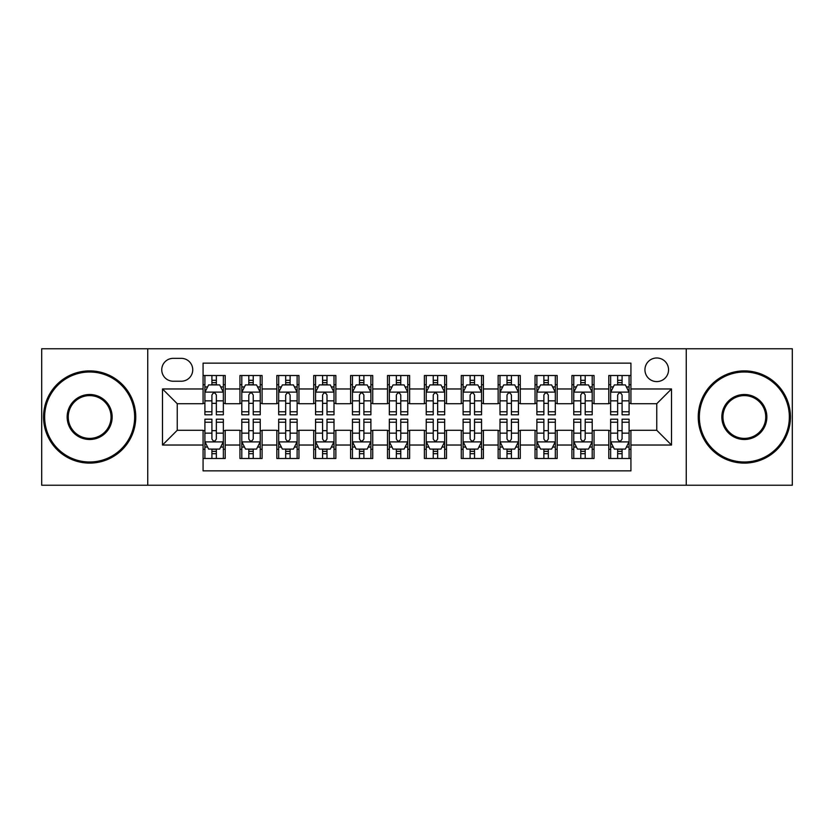 <?xml version="1.0" encoding="UTF-8"?>
<svg xmlns="http://www.w3.org/2000/svg" width="834" height="834" viewBox="0 0 834 834"><rect width="100%" height="100%" fill="white"/><g stroke="black" fill="none" stroke-linecap="round" stroke-linejoin="round"><path stroke-width="1.25" d="M656.754 357.984A11.801 11.801 0 0 0 644.943 369.785A11.801 11.801 0 0 0 656.754 381.586A11.801 11.801 0 0 0 668.555 369.785A11.801 11.801 0 0 0 656.754 357.984M686.257 485.232L792.3 485.232L792.3 348.768L686.257 348.768L686.257 485.232L147.743 485.232L147.743 348.768L41.7 348.768L41.7 485.232L147.743 485.232M630.931 375.508L608.799 375.508L608.799 388.967L594.048 388.967L594.048 403.719L608.799 403.719L608.799 388.967M594.048 388.967L594.048 375.508L571.916 375.508L571.916 388.967L557.164 388.967L557.164 403.719L571.916 403.719L571.916 388.967M557.164 388.967L557.164 375.508L535.032 375.508L535.032 388.967L520.28 388.967L520.28 403.719L535.032 403.719L535.032 388.967M520.28 388.967L520.28 375.508L498.148 375.508L498.148 388.967L483.397 388.967L483.397 403.719L498.148 403.719L498.148 388.967M483.397 388.967L483.397 375.508L461.265 375.508L461.265 388.967L446.503 388.967L446.503 403.719L461.265 403.719L461.265 388.967M446.503 388.967L446.503 375.508L424.381 375.508L424.381 388.967L409.619 388.967L409.619 403.719L424.381 403.719L424.381 388.967M409.619 388.967L409.619 375.508L387.497 375.508L387.497 388.967L372.735 388.967L372.735 403.719L387.497 403.719L387.497 388.967M372.735 388.967L372.735 375.508L350.603 375.508L350.603 388.967L335.852 388.967L335.852 403.719L350.603 403.719L350.603 388.967M335.852 388.967L335.852 375.508L313.72 375.508L313.72 388.967L298.968 388.967L298.968 403.719L313.72 403.719L313.72 388.967M298.968 388.967L298.968 375.508L276.836 375.508L276.836 388.967L262.084 388.967L262.084 403.719L276.836 403.719L276.836 388.967M262.084 388.967L262.084 375.508L239.952 375.508L239.952 403.719L225.201 403.719L225.201 375.508L203.069 375.508M203.069 458.492L225.201 458.492L225.201 430.281L239.952 430.281L239.952 458.492L262.084 458.492L262.084 430.281L276.836 430.281L276.836 445.033L262.084 445.033M276.836 445.033L276.836 458.492L298.968 458.492L298.968 430.281L313.72 430.281L313.72 445.033L298.968 445.033M313.72 445.033L313.72 458.492L335.852 458.492L335.852 430.281L350.603 430.281L350.603 445.033L335.852 445.033M350.603 445.033L350.603 458.492L372.735 458.492L372.735 430.281L387.497 430.281L387.497 445.033L372.735 445.033M387.497 445.033L387.497 458.492L409.619 458.492L409.619 430.281L424.381 430.281L424.381 445.033L409.619 445.033M424.381 445.033L424.381 458.492L446.503 458.492L446.503 430.281L461.265 430.281L461.265 445.033L446.503 445.033M461.265 445.033L461.265 458.492L483.397 458.492L483.397 430.281L498.148 430.281L498.148 445.033L483.397 445.033M498.148 445.033L498.148 458.492L520.28 458.492L520.28 430.281L535.032 430.281L535.032 445.033L520.28 445.033M535.032 445.033L535.032 458.492L557.164 458.492L557.164 430.281L571.916 430.281L571.916 445.033L557.164 445.033M571.916 445.033L571.916 458.492L594.048 458.492L594.048 430.281L608.799 430.281L608.799 445.033L594.048 445.033M173.191 381.221L181.312 381.221A11.436 11.436 0 0 0 192.737 369.785A11.436 11.436 0 0 0 181.312 358.349L173.191 358.349A11.436 11.436 0 0 0 161.754 369.785A11.436 11.436 0 0 0 173.191 381.221M686.257 348.768L147.743 348.768M630.931 388.967L630.931 363.144L203.069 363.144L203.069 403.719L177.246 403.719L177.246 430.281L203.069 430.281L203.069 470.856L630.931 470.856L630.931 430.281L656.754 430.281L656.754 403.719L630.931 403.719L630.931 388.967L671.506 388.967L671.506 445.033L630.931 445.033M203.069 445.033L162.494 445.033L162.494 388.967L203.069 388.967M608.799 445.033L608.799 458.492L630.931 458.492M203.069 384.724L204.914 384.724M211.919 384.724L216.35 384.724M223.356 384.724L225.201 384.724M203.069 403.354L204.914 403.354M211.919 403.354L216.35 403.354M223.356 403.354L225.201 403.354M203.069 430.646L204.914 430.646M211.919 430.646L216.35 430.646M223.356 430.646L225.201 430.646M203.069 449.276L204.914 449.276M211.919 449.276L216.35 449.276M223.356 449.276L225.201 449.276M239.952 403.354L241.797 403.354M248.803 403.354L253.234 403.354M260.239 403.354L262.084 403.354M239.952 384.724L241.797 384.724M248.803 384.724L253.234 384.724M260.239 384.724L262.084 384.724M239.952 430.646L241.797 430.646M248.803 430.646L253.234 430.646M260.239 430.646L262.084 430.646M239.952 449.276L241.797 449.276M248.803 449.276L253.234 449.276M260.239 449.276L262.084 449.276M276.836 430.646L278.681 430.646M285.687 430.646L290.117 430.646M297.123 430.646L298.968 430.646M276.836 449.276L278.681 449.276M285.687 449.276L290.117 449.276M297.123 449.276L298.968 449.276M276.836 384.724L278.681 384.724M285.687 384.724L290.117 384.724M297.123 384.724L298.968 384.724M276.836 403.354L278.681 403.354M285.687 403.354L290.117 403.354M297.123 403.354L298.968 403.354M313.72 430.646L315.565 430.646M322.581 430.646L327.001 430.646M334.007 430.646L335.852 430.646M313.72 449.276L315.565 449.276M322.581 449.276L327.001 449.276M334.007 449.276L335.852 449.276M313.72 384.724L315.565 384.724M322.581 384.724L327.001 384.724M334.007 384.724L335.852 384.724M313.72 403.354L315.565 403.354M322.581 403.354L327.001 403.354M334.007 403.354L335.852 403.354M350.603 430.646L352.448 430.646M359.464 430.646L363.885 430.646M370.89 430.646L372.735 430.646M350.603 449.276L352.448 449.276M359.464 449.276L363.885 449.276M370.89 449.276L372.735 449.276M350.603 384.724L352.448 384.724M359.464 384.724L363.885 384.724M370.89 384.724L372.735 384.724M350.603 403.354L352.448 403.354M359.464 403.354L363.885 403.354M370.89 403.354L372.735 403.354M387.497 430.646L389.332 430.646M396.348 430.646L400.768 430.646M407.774 430.646L409.619 430.646M387.497 449.276L389.332 449.276M396.348 449.276L400.768 449.276M407.774 449.276L409.619 449.276M387.497 384.724L389.332 384.724M396.348 384.724L400.768 384.724M407.774 384.724L409.619 384.724M387.497 403.354L389.332 403.354M396.348 403.354L400.768 403.354M407.774 403.354L409.619 403.354M424.381 430.646L426.226 430.646M433.232 430.646L437.652 430.646M444.668 430.646L446.503 430.646M424.381 449.276L426.226 449.276M433.232 449.276L437.652 449.276M444.668 449.276L446.503 449.276M424.381 384.724L426.226 384.724M433.232 384.724L437.652 384.724M444.668 384.724L446.503 384.724M424.381 403.354L426.226 403.354M433.232 403.354L437.652 403.354M444.668 403.354L446.503 403.354M461.265 430.646L463.11 430.646M470.115 430.646L474.536 430.646M481.552 430.646L483.397 430.646M461.265 449.276L463.11 449.276M470.115 449.276L474.536 449.276M481.552 449.276L483.397 449.276M461.265 384.724L463.11 384.724M470.115 384.724L474.536 384.724M481.552 384.724L483.397 384.724M461.265 403.354L463.11 403.354M470.115 403.354L474.536 403.354M481.552 403.354L483.397 403.354M498.148 430.646L499.993 430.646M506.999 430.646L511.419 430.646M518.435 430.646L520.28 430.646M498.148 449.276L499.993 449.276M506.999 449.276L511.419 449.276M518.435 449.276L520.28 449.276M498.148 384.724L499.993 384.724M506.999 384.724L511.419 384.724M518.435 384.724L520.28 384.724M498.148 403.354L499.993 403.354M506.999 403.354L511.419 403.354M518.435 403.354L520.28 403.354M535.032 430.646L536.877 430.646M543.883 430.646L548.313 430.646M555.319 430.646L557.164 430.646M535.032 449.276L536.877 449.276M543.883 449.276L548.313 449.276M555.319 449.276L557.164 449.276M535.032 384.724L536.877 384.724M543.883 384.724L548.313 384.724M555.319 384.724L557.164 384.724M535.032 403.354L536.877 403.354M543.883 403.354L548.313 403.354M555.319 403.354L557.164 403.354M571.916 430.646L573.761 430.646M580.766 430.646L585.197 430.646M592.203 430.646L594.048 430.646M571.916 449.276L573.761 449.276M580.766 449.276L585.197 449.276M592.203 449.276L594.048 449.276M571.916 384.724L573.761 384.724M580.766 384.724L585.197 384.724M592.203 384.724L594.048 384.724M571.916 403.354L573.761 403.354M580.766 403.354L585.197 403.354M592.203 403.354L594.048 403.354M608.799 430.646L610.644 430.646M617.65 430.646L622.081 430.646M629.086 430.646L630.931 430.646M608.799 449.276L610.644 449.276M617.65 449.276L622.081 449.276M629.086 449.276L630.931 449.276M608.799 384.724L610.644 384.724M617.65 384.724L622.081 384.724M629.086 384.724L630.931 384.724M608.799 403.354L610.644 403.354M617.65 403.354L622.081 403.354M629.086 403.354L630.931 403.354M177.246 403.719L162.494 388.967M177.246 430.281L162.494 445.033M671.506 388.967L656.754 403.719M671.506 445.033L656.754 430.281M216.35 380.304L211.919 380.304M223.356 411.777L216.35 411.777L216.35 414.79L223.356 414.79L223.356 392.282L219.665 384.912L208.604 384.912L204.914 392.282L204.914 414.79L211.919 414.79L211.919 411.777L204.914 411.777M204.914 392.282L204.914 375.508M223.356 392.282L223.356 375.508M211.919 384.912L211.919 375.508M216.35 375.508L216.35 384.912M216.35 411.777L216.35 395.055C214.87 392.209 213.4 392.209 211.919 395.055L211.919 411.777M211.919 453.696L216.35 453.696M204.914 422.223L211.919 422.223L211.919 419.21L204.914 419.21L204.914 441.718L208.604 449.088L219.665 449.088L223.356 441.718L223.356 419.21L216.35 419.21L216.35 422.223L223.356 422.223M223.356 441.718L223.356 458.492M204.914 441.718L204.914 458.492M216.35 449.088L216.35 458.492M211.919 458.492L211.919 449.088M211.919 422.223L211.919 438.945C213.4 441.791 214.87 441.791 216.35 438.945L216.35 422.223M89.655 372.006A44.994 44.994 0 0 0 44.65 417A44.994 44.994 0 0 0 89.655 461.994A44.994 44.994 0 0 0 134.649 417A44.994 44.994 0 0 0 89.655 372.006M89.655 463.11A46.11 46.11 0 0 1 43.545 417A46.11 46.11 0 0 1 89.655 370.89A46.11 46.11 0 0 1 135.754 417A46.11 46.11 0 0 1 89.655 463.11M89.655 394.503A22.497 22.497 0 0 1 112.152 417A22.497 22.497 0 0 1 89.655 439.497A22.497 22.497 0 0 1 67.147 417A22.497 22.497 0 0 1 89.655 394.503M89.655 438.392A21.392 21.392 0 0 0 111.047 417A21.392 21.392 0 0 0 89.655 395.608A21.392 21.392 0 0 0 68.252 417A21.392 21.392 0 0 0 89.655 438.392M744.345 372.006A44.994 44.994 0 0 0 699.351 417A44.994 44.994 0 0 0 744.345 461.994A44.994 44.994 0 0 0 789.35 417A44.994 44.994 0 0 0 744.345 372.006M744.345 463.11A46.11 46.11 0 0 1 698.246 417A46.11 46.11 0 0 1 744.345 370.89A46.11 46.11 0 0 1 790.455 417A46.11 46.11 0 0 1 744.345 463.11M744.345 394.503A22.497 22.497 0 0 1 766.853 417A22.497 22.497 0 0 1 744.345 439.497A22.497 22.497 0 0 1 721.848 417A22.497 22.497 0 0 1 744.345 394.503M744.345 438.392A21.392 21.392 0 0 0 765.748 417A21.392 21.392 0 0 0 744.345 395.608A21.392 21.392 0 0 0 722.953 417A21.392 21.392 0 0 0 744.345 438.392M253.234 380.304L248.803 380.304M260.239 411.777L253.234 411.777L253.234 414.79L260.239 414.79L260.239 392.282L256.549 384.912L245.488 384.912L241.797 392.282L241.797 414.79L248.803 414.79L248.803 411.777L241.797 411.777M241.797 392.282L241.797 375.508M260.239 392.282L260.239 375.508M248.803 384.912L248.803 375.508M253.234 375.508L253.234 384.912M253.234 411.777L253.234 395.055C251.764 392.209 250.283 392.209 248.803 395.055L248.803 411.777M290.117 380.304L285.687 380.304M297.123 411.777L290.117 411.777L290.117 414.79L297.123 414.79L297.123 392.282L293.432 384.912L282.372 384.912L278.681 392.282L278.681 414.79L285.687 414.79L285.687 411.777L278.681 411.777M278.681 392.282L278.681 375.508M297.123 392.282L297.123 375.508M285.687 384.912L285.687 375.508M290.117 375.508L290.117 384.912M290.117 411.777L290.117 395.055C288.647 392.209 287.167 392.209 285.687 395.055L285.687 411.777M327.001 380.304L322.581 380.304M334.007 411.777L327.001 411.777L327.001 414.79L334.007 414.79L334.007 392.282L330.327 384.912L319.255 384.912L315.565 392.282L315.565 414.79L322.581 414.79L322.581 411.777L315.565 411.777M315.565 392.282L315.565 375.508M334.007 392.282L334.007 375.508M322.581 384.912L322.581 375.508M327.001 375.508L327.001 384.912M327.001 411.777L327.001 395.055C325.531 392.209 324.051 392.209 322.581 395.055L322.581 411.777M363.885 380.304L359.464 380.304M370.89 411.777L363.885 411.777L363.885 414.79L370.89 414.79L370.89 392.282L367.21 384.912L356.139 384.912L352.448 392.282L352.448 414.79L359.464 414.79L359.464 411.777L352.448 411.777M352.448 392.282L352.448 375.508M370.89 392.282L370.89 375.508M359.464 384.912L359.464 375.508M363.885 375.508L363.885 384.912M363.885 411.777L363.885 395.055C362.415 392.209 360.934 392.209 359.464 395.055L359.464 411.777M248.803 453.696L253.234 453.696M241.797 422.223L248.803 422.223L248.803 419.21L241.797 419.21L241.797 441.718L245.488 449.088L256.549 449.088L260.239 441.718L260.239 419.21L253.234 419.21L253.234 422.223L260.239 422.223M260.239 441.718L260.239 458.492M241.797 441.718L241.797 458.492M253.234 449.088L253.234 458.492M248.803 458.492L248.803 449.088M248.803 422.223L248.803 438.945C250.283 441.791 251.753 441.791 253.234 438.945L253.234 422.223M285.687 453.696L290.117 453.696M278.681 422.223L285.687 422.223L285.687 419.21L278.681 419.21L278.681 441.718L282.372 449.088L293.432 449.088L297.123 441.718L297.123 419.21L290.117 419.21L290.117 422.223L297.123 422.223M297.123 441.718L297.123 458.492M278.681 441.718L278.681 458.492M290.117 449.088L290.117 458.492M285.687 458.492L285.687 449.088M285.687 422.223L285.687 438.945C287.167 441.791 288.637 441.791 290.117 438.945L290.117 422.223M322.581 453.696L327.001 453.696M315.565 422.223L322.581 422.223L322.581 419.21L315.565 419.21L315.565 441.718L319.255 449.088L330.327 449.088L334.007 441.718L334.007 419.21L327.001 419.21L327.001 422.223L334.007 422.223M334.007 441.718L334.007 458.492M315.565 441.718L315.565 458.492M327.001 449.088L327.001 458.492M322.581 458.492L322.581 449.088M322.581 422.223L322.581 438.945C324.051 441.791 325.521 441.791 327.001 438.945L327.001 422.223M359.464 453.696L363.885 453.696M352.448 422.223L359.464 422.223L359.464 419.21L352.448 419.21L352.448 441.718L356.139 449.088L367.21 449.088L370.89 441.718L370.89 419.21L363.885 419.21L363.885 422.223L370.89 422.223M370.89 441.718L370.89 458.492M352.448 441.718L352.448 458.492M363.885 449.088L363.885 458.492M359.464 458.492L359.464 449.088M359.464 422.223L359.464 438.945C360.934 441.791 362.404 441.791 363.885 438.945L363.885 422.223M400.768 380.304L396.348 380.304M407.774 411.777L400.768 411.777L400.768 414.79L407.774 414.79L407.774 392.282L404.094 384.912L393.022 384.912L389.332 392.282L389.332 414.79L396.348 414.79L396.348 411.777L389.332 411.777M389.332 392.282L389.332 375.508M407.774 392.282L407.774 375.508M396.348 384.912L396.348 375.508M400.768 375.508L400.768 384.912M400.768 411.777L400.768 395.055C399.298 392.209 397.818 392.209 396.348 395.055L396.348 411.777M396.348 453.696L400.768 453.696M389.332 422.223L396.348 422.223L396.348 419.21L389.332 419.21L389.332 441.718L393.022 449.088L404.094 449.088L407.774 441.718L407.774 419.21L400.768 419.21L400.768 422.223L407.774 422.223M407.774 441.718L407.774 458.492M389.332 441.718L389.332 458.492M400.768 449.088L400.768 458.492M396.348 458.492L396.348 449.088M396.348 422.223L396.348 438.945C397.818 441.791 399.298 441.791 400.768 438.945L400.768 422.223M437.652 380.304L433.232 380.304M444.668 411.777L437.652 411.777L437.652 414.79L444.668 414.79L444.668 392.282L440.978 384.912L429.906 384.912L426.226 392.282L426.226 414.79L433.232 414.79L433.232 411.777L426.226 411.777M426.226 392.282L426.226 375.508M444.668 392.282L444.668 375.508M433.232 384.912L433.232 375.508M437.652 375.508L437.652 384.912M437.652 411.777L437.652 395.055C436.182 392.209 434.702 392.209 433.232 395.055L433.232 411.777M433.232 453.696L437.652 453.696M426.226 422.223L433.232 422.223L433.232 419.21L426.226 419.21L426.226 441.718L429.906 449.088L440.978 449.088L444.668 441.718L444.668 419.21L437.652 419.21L437.652 422.223L444.668 422.223M444.668 441.718L444.668 458.492M426.226 441.718L426.226 458.492M437.652 449.088L437.652 458.492M433.232 458.492L433.232 449.088M433.232 422.223L433.232 438.945C434.702 441.791 436.182 441.791 437.652 438.945L437.652 422.223M474.536 380.304L470.115 380.304M481.552 411.777L474.536 411.777L474.536 414.79L481.552 414.79L481.552 392.282L477.861 384.912L466.79 384.912L463.11 392.282L463.11 414.79L470.115 414.79L470.115 411.777L463.11 411.777M463.11 392.282L463.11 375.508M481.552 392.282L481.552 375.508M470.115 384.912L470.115 375.508M474.536 375.508L474.536 384.912M474.536 411.777L474.536 395.055C473.066 392.209 471.596 392.209 470.115 395.055L470.115 411.777M470.115 453.696L474.536 453.696M463.11 422.223L470.115 422.223L470.115 419.21L463.11 419.21L463.11 441.718L466.79 449.088L477.861 449.088L481.552 441.718L481.552 419.21L474.536 419.21L474.536 422.223L481.552 422.223M481.552 441.718L481.552 458.492M463.11 441.718L463.11 458.492M474.536 449.088L474.536 458.492M470.115 458.492L470.115 449.088M470.115 422.223L470.115 438.945C471.585 441.791 473.066 441.791 474.536 438.945L474.536 422.223M511.419 380.304L506.999 380.304M518.435 411.777L511.419 411.777L511.419 414.79L518.435 414.79L518.435 392.282L514.745 384.912L503.673 384.912L499.993 392.282L499.993 414.79L506.999 414.79L506.999 411.777L499.993 411.777M499.993 392.282L499.993 375.508M518.435 392.282L518.435 375.508M506.999 384.912L506.999 375.508M511.419 375.508L511.419 384.912M511.419 411.777L511.419 395.055C509.949 392.209 508.479 392.209 506.999 395.055L506.999 411.777M506.999 453.696L511.419 453.696M499.993 422.223L506.999 422.223L506.999 419.21L499.993 419.21L499.993 441.718L503.673 449.088L514.745 449.088L518.435 441.718L518.435 419.21L511.419 419.21L511.419 422.223L518.435 422.223M518.435 441.718L518.435 458.492M499.993 441.718L499.993 458.492M511.419 449.088L511.419 458.492M506.999 458.492L506.999 449.088M506.999 422.223L506.999 438.945C508.469 441.791 509.949 441.791 511.419 438.945L511.419 422.223M548.313 380.304L543.883 380.304M555.319 411.777L548.313 411.777L548.313 414.79L555.319 414.79L555.319 392.282L551.628 384.912L540.568 384.912L536.877 392.282L536.877 414.79L543.883 414.79L543.883 411.777L536.877 411.777M536.877 392.282L536.877 375.508M555.319 392.282L555.319 375.508M543.883 384.912L543.883 375.508M548.313 375.508L548.313 384.912M548.313 411.777L548.313 395.055C546.833 392.209 545.363 392.209 543.883 395.055L543.883 411.777M543.883 453.696L548.313 453.696M536.877 422.223L543.883 422.223L543.883 419.21L536.877 419.21L536.877 441.718L540.568 449.088L551.628 449.088L555.319 441.718L555.319 419.21L548.313 419.21L548.313 422.223L555.319 422.223M555.319 441.718L555.319 458.492M536.877 441.718L536.877 458.492M548.313 449.088L548.313 458.492M543.883 458.492L543.883 449.088M543.883 422.223L543.883 438.945C545.353 441.791 546.833 441.791 548.313 438.945L548.313 422.223M585.197 380.304L580.766 380.304M592.203 411.777L585.197 411.777L585.197 414.79L592.203 414.79L592.203 392.282L588.512 384.912L577.451 384.912L573.761 392.282L573.761 414.79L580.766 414.79L580.766 411.777L573.761 411.777M573.761 392.282L573.761 375.508M592.203 392.282L592.203 375.508M580.766 384.912L580.766 375.508M585.197 375.508L585.197 384.912M585.197 411.777L585.197 395.055C583.717 392.209 582.247 392.209 580.766 395.055L580.766 411.777M580.766 453.696L585.197 453.696M573.761 422.223L580.766 422.223L580.766 419.21L573.761 419.21L573.761 441.718L577.451 449.088L588.512 449.088L592.203 441.718L592.203 419.21L585.197 419.21L585.197 422.223L592.203 422.223M592.203 441.718L592.203 458.492M573.761 441.718L573.761 458.492M585.197 449.088L585.197 458.492M580.766 458.492L580.766 449.088M580.766 422.223L580.766 438.945C582.236 441.791 583.717 441.791 585.197 438.945L585.197 422.223M622.081 380.304L617.65 380.304M629.086 411.777L622.081 411.777L622.081 414.79L629.086 414.79L629.086 392.282L625.396 384.912L614.335 384.912L610.644 392.282L610.644 414.79L617.65 414.79L617.65 411.777L610.644 411.777M610.644 392.282L610.644 375.508M629.086 392.282L629.086 375.508M617.65 384.912L617.65 375.508M622.081 375.508L622.081 384.912M622.081 411.777L622.081 395.055C620.6 392.209 619.13 392.209 617.65 395.055L617.65 411.777M617.65 453.696L622.081 453.696M610.644 422.223L617.65 422.223L617.65 419.21L610.644 419.21L610.644 441.718L614.335 449.088L625.396 449.088L629.086 441.718L629.086 419.21L622.081 419.21L622.081 422.223L629.086 422.223M629.086 441.718L629.086 458.492M610.644 441.718L610.644 458.492M622.081 449.088L622.081 458.492M617.65 458.492L617.65 449.088M617.65 422.223L617.65 438.945C619.13 441.791 620.6 441.791 622.081 438.945L622.081 422.223M239.952 445.033L225.201 445.033M239.952 388.967L225.201 388.967M223.262 392.105L205.008 392.105M204.914 386.945L207.583 386.945M220.687 386.945L223.356 386.945M211.919 400.841L204.914 400.841M223.356 400.841L216.35 400.841M216.35 382.65L211.919 382.65M205.008 441.895L223.262 441.895M223.356 447.055L220.687 447.055M207.583 447.055L204.914 447.055M216.35 433.159L223.356 433.159M204.914 433.159L211.919 433.159M211.919 451.35L216.35 451.35M260.145 392.105L241.891 392.105M241.797 386.945L244.477 386.945M257.57 386.945L260.239 386.945M248.803 400.841L241.797 400.841M260.239 400.841L253.234 400.841M253.234 382.65L248.803 382.65M297.029 392.105L278.775 392.105M278.681 386.945L281.36 386.945M294.454 386.945L297.123 386.945M285.687 400.841L278.681 400.841M297.123 400.841L290.117 400.841M290.117 382.65L285.687 382.65M333.913 392.105L315.659 392.105M315.565 386.945L318.244 386.945M331.338 386.945L334.007 386.945M322.581 400.841L315.565 400.841M334.007 400.841L327.001 400.841M327.001 382.65L322.581 382.65M370.807 392.105L352.542 392.105M352.448 386.945L355.128 386.945M368.221 386.945L370.89 386.945M359.464 400.841L352.448 400.841M370.89 400.841L363.885 400.841M363.885 382.65L359.464 382.65M241.891 441.895L260.145 441.895M260.239 447.055L257.57 447.055M244.477 447.055L241.797 447.055M253.234 433.159L260.239 433.159M241.797 433.159L248.803 433.159M248.803 451.35L253.234 451.35M278.775 441.895L297.029 441.895M297.123 447.055L294.454 447.055M281.36 447.055L278.681 447.055M290.117 433.159L297.123 433.159M278.681 433.159L285.687 433.159M285.687 451.35L290.117 451.35M315.659 441.895L333.913 441.895M334.007 447.055L331.338 447.055M318.244 447.055L315.565 447.055M327.001 433.159L334.007 433.159M315.565 433.159L322.581 433.159M322.581 451.35L327.001 451.35M352.542 441.895L370.807 441.895M370.89 447.055L368.221 447.055M355.128 447.055L352.448 447.055M363.885 433.159L370.89 433.159M352.448 433.159L359.464 433.159M359.464 451.35L363.885 451.35M407.69 392.105L389.426 392.105M389.332 386.945L392.011 386.945M405.105 386.945L407.774 386.945M396.348 400.841L389.332 400.841M407.774 400.841L400.768 400.841M400.768 382.65L396.348 382.65M389.426 441.895L407.69 441.895M407.774 447.055L405.105 447.055M392.011 447.055L389.332 447.055M400.768 433.159L407.774 433.159M389.332 433.159L396.348 433.159M396.348 451.35L400.768 451.35M444.574 392.105L426.31 392.105M426.226 386.945L428.895 386.945M441.989 386.945L444.668 386.945M433.232 400.841L426.226 400.841M444.668 400.841L437.652 400.841M437.652 382.65L433.232 382.65M426.31 441.895L444.574 441.895M444.668 447.055L441.989 447.055M428.895 447.055L426.226 447.055M437.652 433.159L444.668 433.159M426.226 433.159L433.232 433.159M433.232 451.35L437.652 451.35M481.458 392.105L463.193 392.105M463.11 386.945L465.779 386.945M478.872 386.945L481.552 386.945M470.115 400.841L463.11 400.841M481.552 400.841L474.536 400.841M474.536 382.65L470.115 382.65M463.193 441.895L481.458 441.895M481.552 447.055L478.872 447.055M465.779 447.055L463.11 447.055M474.536 433.159L481.552 433.159M463.11 433.159L470.115 433.159M470.115 451.35L474.536 451.35M518.341 392.105L500.087 392.105M499.993 386.945L502.662 386.945M515.756 386.945L518.435 386.945M506.999 400.841L499.993 400.841M518.435 400.841L511.419 400.841M511.419 382.65L506.999 382.65M500.087 441.895L518.341 441.895M518.435 447.055L515.756 447.055M502.662 447.055L499.993 447.055M511.419 433.159L518.435 433.159M499.993 433.159L506.999 433.159M506.999 451.35L511.419 451.35M555.225 392.105L536.971 392.105M536.877 386.945L539.546 386.945M552.64 386.945L555.319 386.945M543.883 400.841L536.877 400.841M555.319 400.841L548.313 400.841M548.313 382.65L543.883 382.65M536.971 441.895L555.225 441.895M555.319 447.055L552.64 447.055M539.546 447.055L536.877 447.055M548.313 433.159L555.319 433.159M536.877 433.159L543.883 433.159M543.883 451.35L548.313 451.35M592.109 392.105L573.855 392.105M573.761 386.945L576.43 386.945M589.523 386.945L592.203 386.945M580.766 400.841L573.761 400.841M592.203 400.841L585.197 400.841M585.197 382.65L580.766 382.65M573.855 441.895L592.109 441.895M592.203 447.055L589.523 447.055M576.43 447.055L573.761 447.055M585.197 433.159L592.203 433.159M573.761 433.159L580.766 433.159M580.766 451.35L585.197 451.35M628.992 392.105L610.738 392.105M610.644 386.945L613.313 386.945M626.417 386.945L629.086 386.945M617.65 400.841L610.644 400.841M629.086 400.841L622.081 400.841M622.081 382.65L617.65 382.65M610.738 441.895L628.992 441.895M629.086 447.055L626.417 447.055M613.313 447.055L610.644 447.055M622.081 433.159L629.086 433.159M610.644 433.159L617.65 433.159M617.65 451.35L622.081 451.35"/></g></svg>
